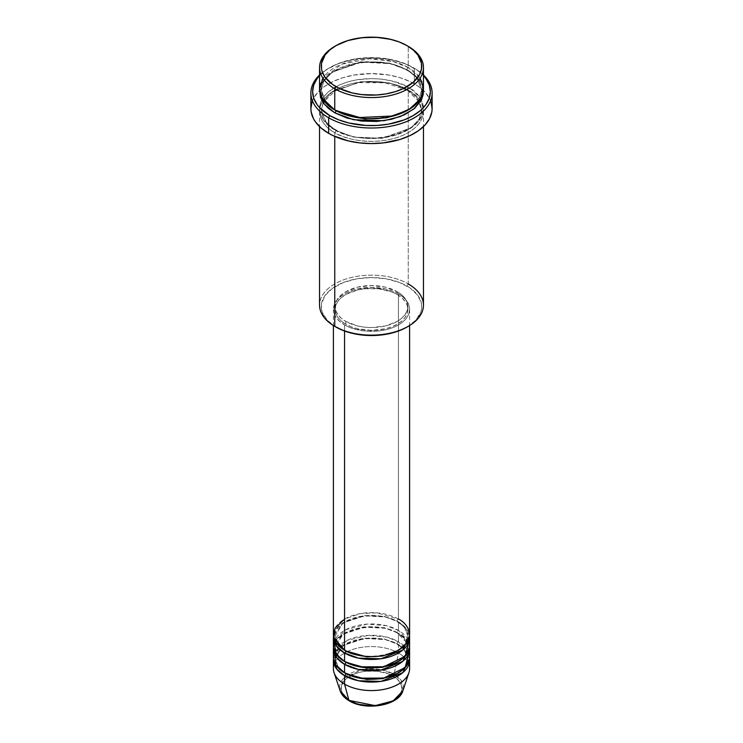 <?xml version="1.0" encoding="UTF-8"?>
<svg xmlns="http://www.w3.org/2000/svg" width="743" height="743" viewBox="0 0 743 743"><rect width="100%" height="100%" fill="white"/><g stroke="black" fill="none" stroke-linecap="round" stroke-linejoin="round"><path stroke-width="0.56" stroke-dasharray="3.71 2.79" d="M383.091 704.522L388.32 702.906L396.678 698.086L399.474 695.058L401.192 691.779L401.777 688.371L401.192 684.962L399.474 681.684L396.678 678.656L388.32 673.836L377.407 671.226L365.593 671.226L359.909 672.22L354.68 673.836L346.322 678.656L343.526 681.684L341.808 684.962L341.223 688.371L341.808 691.779L343.526 695.058L350.092 700.733A1.727 1.003 -60 0 1 349.229 700.816A1.727 1.003 120 0 0 350.092 700.733C355.488 704.847 376.775 709.714 392.908 700.733C408.464 691.417 400.031 679.13 392.908 676.009A1.727 1.003 120 0 0 394.096 674.282L401.266 680.616L402.873 690.814A31.949 18.445 0 0 0 394.096 674.282L398.443 653.013A38.107 22.002 180 0 1 408.91 672.74M409.607 668.57A38.107 22.002 0 0 0 398.443 653.013L398.443 644.534A38.107 22.002 180 0 0 358.061 639.5A38.107 22.002 180 0 0 333.477 658.669L342.848 645.583L364.627 638.451L385.468 639.621L398.443 644.534A1.727 1.003 -60 0 1 397.579 644.618A1.727 1.003 -60 0 1 397.217 643.828L384.391 639.036L363.717 638.163L342.857 645.732L335.13 658.669L338.436 667.428L345.179 673.167L338.436 667.428L335.13 658.669L342.857 645.732L363.717 638.163L384.391 639.036L397.217 643.828A1.727 1.003 -60 0 1 398.443 641.701L398.443 633.222A38.107 22.002 180 0 0 358.061 628.188A38.107 22.002 180 0 0 333.477 647.357L342.848 634.271L364.627 627.138L385.468 628.309L398.443 633.222A1.727 1.003 -60 0 1 397.579 633.305A1.727 1.003 -60 0 1 397.217 632.516L384.391 627.724L363.717 626.851L342.857 634.411L335.13 647.357L338.436 656.115L345.179 661.855L338.436 656.115L335.13 647.357L342.857 634.411L363.717 626.851L384.391 627.724L397.217 632.516A1.727 1.003 -60 0 1 398.443 630.389L398.443 621.91A38.107 22.002 180 0 0 358.061 616.876A38.107 22.002 180 0 0 333.477 636.045L342.848 622.959L364.627 615.826L385.468 616.996L398.443 621.91A1.727 1.003 -60 0 1 397.579 621.993A1.727 1.003 -60 0 1 397.217 621.194L384.391 616.411L363.717 615.538L342.857 623.098L335.13 636.045L338.436 644.803L345.179 650.543L338.436 644.803L335.13 636.045L342.857 623.098L363.717 615.538L384.391 616.411L397.217 621.194A1.727 1.003 -60 0 1 398.443 619.077L376.887 612.854L360.401 613.588L344.557 619.077M344.557 650.19A1.727 1.003 -60 0 1 345.421 650.106A1.727 1.003 -60 0 1 345.783 650.896A1.727 1.003 120 0 0 345.421 650.106A1.727 1.003 120 0 0 344.557 650.19M409.607 645.946A38.107 22.002 0 0 0 398.443 630.389L386.36 625.69L367.088 624.092L345.746 629.739L334.109 641.701M344.557 661.502A1.727 1.003 -60 0 1 345.421 661.419A1.727 1.003 -60 0 1 345.783 662.208A1.727 1.003 120 0 0 345.421 661.419A1.727 1.003 120 0 0 344.557 661.502M409.607 657.258A38.107 22.002 0 0 0 398.443 641.701L386.787 637.104L368.287 635.339L347.278 640.28L334.675 651.602M344.557 672.814A1.727 1.003 -60 0 1 345.421 672.731A1.727 1.003 -60 0 1 345.783 673.52A1.727 1.003 120 0 0 345.421 672.731A1.727 1.003 120 0 0 344.557 672.814M423.454 305.141A51.954 29.999 0 0 0 408.241 283.928L407.015 286.046A50.227 28.996 0 0 0 335.985 286.046A50.227 28.996 0 0 0 335.985 327.059L327.208 320.224L322.239 312.209L321.515 309.394L321.515 303.711L325.1 295.454L332.678 288.154L343.591 282.442L356.919 278.801L371.5 277.557L386.081 278.801L399.409 282.442L410.322 288.154L417.9 295.454L421.485 303.711L421.485 309.394L420.761 312.209L415.792 320.224L407.015 327.059A50.227 28.996 0 0 0 407.015 286.046L408.241 283.928L408.241 90.191A1.727 1.003 -60 0 1 407.378 90.275A1.727 1.003 -60 0 1 407.015 89.485L389.304 82.872L360.754 81.656L331.954 92.113L323.809 100.89L321.273 109.983L326.177 122.484L335.985 130.489A1.727 1.003 -60 0 1 334.759 132.616C322.536 127.257 308.066 106.175 334.759 90.191C362.454 74.774 398.972 83.132 408.241 90.191A51.954 29.999 180 0 1 423.454 111.404A51.954 29.999 180 0 1 391.385 139.117A51.954 29.999 180 0 1 334.759 132.616L334.759 136.406L334.759 132.616A51.954 29.999 180 0 1 319.546 111.404A51.954 29.999 180 0 1 351.615 83.69A51.954 29.999 180 0 1 408.241 90.191L408.241 283.928A51.954 29.999 0 0 0 351.615 277.427A51.954 29.999 0 0 0 319.546 305.141M414.362 68.272L413.136 67.567A58.883 34.002 180 0 1 423.454 75.6L417.018 70.037L404.22 63.331L388.598 59.069L371.5 57.601L354.402 59.069L338.78 63.331L325.982 70.037L319.546 75.6A58.883 34.002 180 0 1 329.864 67.567A58.883 34.002 180 0 1 413.136 67.567L414.362 68.272A60.62 34.995 180 0 1 423.454 74.987A60.62 34.995 0 0 0 414.362 68.272L414.362 83.829L414.362 68.272A60.62 34.995 0 0 0 328.638 68.272A60.62 34.995 0 0 0 319.546 74.987A60.62 34.995 180 0 1 414.362 68.272L413.136 67.567M423.454 88.77A51.954 29.999 0 0 0 408.241 67.567A1.727 1.003 120 0 0 407.015 69.684L416.823 77.69L421.727 90.191L418.346 100.639L407.619 110.335L418.346 100.639L421.727 90.191L416.823 77.69L407.015 69.684A1.727 1.003 120 0 0 407.378 70.474A1.727 1.003 120 0 0 408.241 70.39L395.991 65.143L381.633 62.18L366.41 61.753L351.615 63.889L338.539 68.412L328.295 74.941L321.775 82.891L319.601 90.191L322.964 80.903L331.935 72.155L361.665 62.143L390.381 63.657L408.241 70.39A1.727 1.003 -60 0 1 407.378 70.474A1.727 1.003 -60 0 1 407.015 69.684L389.304 63.071L360.754 61.864L331.954 72.312L323.809 81.089L321.273 90.191L325.936 102.385L335.381 110.335L325.936 102.385L321.273 90.191L323.809 81.089L331.954 72.312L360.754 61.864L389.304 63.071L407.015 69.684A1.727 1.003 -60 0 1 408.241 67.567L393.205 61.52L369.55 58.799L341.789 64.167L322.899 78.173M334.759 109.983A1.727 1.003 -60 0 1 335.622 109.899A1.727 1.003 -60 0 1 335.985 110.698A1.727 1.003 120 0 0 335.622 109.899A1.727 1.003 120 0 0 334.759 109.983M407.015 89.485A1.727 1.003 -60 0 1 408.241 87.358C398.972 80.3 362.454 71.95 334.759 87.358C308.066 103.351 322.536 124.434 334.759 129.784A1.727 1.003 -60 0 1 335.622 129.7A1.727 1.003 -60 0 1 335.985 130.489L326.177 122.484L321.273 109.983L323.809 100.89L331.954 92.113L360.754 81.656L389.304 82.872L407.015 89.485L416.823 97.491L421.727 109.983L419.191 119.084L411.046 127.861L382.246 138.309L353.696 137.102L335.985 130.489A1.727 1.003 120 0 0 335.622 129.7A1.727 1.003 120 0 0 334.759 129.784L347.009 135.031L356.417 137.279L366.41 138.43L381.633 137.994L395.991 135.031L408.241 129.784L417.325 122.716L421.225 117.283L423.213 111.515L423.213 105.636L422.461 102.72L419.507 97.092L411.668 89.541L404.461 85.38L391.385 80.857L381.633 79.148L371.5 78.572L356.417 79.863L347.009 82.12L338.539 85.38L328.295 91.909L323.493 97.092L321.775 99.868L319.787 105.636L319.787 111.515L321.775 117.283L328.295 125.242L334.759 129.784C344.028 136.842 380.546 145.191 408.241 129.784C434.934 113.79 420.464 92.717 408.241 87.358A1.727 1.003 120 0 0 407.015 89.485A1.727 1.003 120 0 0 407.378 90.275A1.727 1.003 120 0 0 408.241 90.191C420.464 95.541 434.934 116.623 408.241 132.616C380.546 148.024 344.028 139.665 334.759 132.616A1.727 1.003 120 0 0 335.985 130.489L353.696 137.102L382.246 138.309L411.046 127.861L419.191 119.084L421.727 109.983L416.823 97.491L407.015 89.485M409.607 634.633A38.107 22.002 0 0 0 398.443 619.077A1.727 1.003 120 0 0 397.217 621.194L404.322 626.999L407.87 636.045L405.464 643.559L397.821 650.543L405.464 643.559L407.87 636.045L404.322 626.999L397.217 621.194A1.727 1.003 120 0 0 397.579 621.993A1.727 1.003 120 0 0 398.443 621.91A38.107 22.002 180 0 1 409.523 636.045L405.455 627.482L398.443 621.91L398.443 630.389A38.107 22.002 0 0 0 356.919 625.625A38.107 22.002 0 0 0 333.393 645.946M344.557 324.932L344.557 331.025L344.557 324.932L350.334 327.672L364.07 330.96L378.93 330.96L386.081 329.706L392.666 327.672L398.443 324.932L403.18 321.598L406.7 317.8L408.873 313.676L409.607 309.376A38.107 22.002 180 0 1 386.081 329.706A38.107 22.002 180 0 1 344.557 324.932A38.107 22.002 180 0 1 333.393 309.376L334.127 313.676L336.3 317.8L339.82 321.598L344.557 324.932M398.443 293.829A38.107 22.002 180 0 1 409.607 309.376L408.873 305.085L406.7 300.961L403.18 297.163L398.443 293.829L392.666 291.089L386.081 289.055L371.5 287.383L356.919 289.055L350.334 291.089L344.557 293.829L339.82 297.163L336.3 300.961L334.127 305.085L333.393 309.376A38.107 22.002 180 0 1 356.919 289.055A38.107 22.002 180 0 1 398.443 293.829L398.443 619.077L398.443 293.829M345.783 321.403L345.783 324.227A36.37 20.999 0 0 0 385.422 328.777A36.37 20.999 0 0 0 407.87 309.376A36.37 20.999 0 0 0 397.217 294.534L397.217 291.702A36.37 20.999 180 0 1 407.87 306.553A36.37 20.999 180 0 1 385.422 325.954A36.37 20.999 180 0 1 345.783 321.403L357.578 325.954L364.404 327.143L371.5 327.552L385.422 325.954L397.217 321.403L401.74 318.218L405.102 314.586L407.173 310.648L407.87 306.553L407.173 302.457L405.102 298.519L401.74 294.887L397.217 291.702L385.422 287.151L371.5 285.553L357.578 287.151L345.783 291.702L341.26 294.887L337.898 298.519L335.827 302.457L335.13 306.553L335.827 310.648L337.898 314.586L341.26 318.218L345.783 321.403A36.37 20.999 180 0 1 335.13 306.553A36.37 20.999 180 0 1 357.578 287.151A36.37 20.999 180 0 1 397.217 291.702L397.217 294.534A36.37 20.999 0 0 0 357.578 289.984A36.37 20.999 0 0 0 335.13 309.376A36.37 20.999 0 0 0 345.783 324.227L345.783 321.403M432.12 108.571A60.62 34.995 0 0 0 423.426 90.516A60.62 34.995 0 0 0 414.362 83.829A60.62 34.995 0 0 0 319.574 90.516A60.62 34.995 0 0 0 310.88 108.571M420.101 78.173L408.241 67.567L408.241 46.354L408.241 67.567A51.954 29.999 0 0 0 351.615 61.056A51.954 29.999 0 0 0 319.546 88.77M403.858 649.085L407.87 658.669L405.464 666.183L397.821 673.167L405.464 666.183L407.87 658.669L404.322 649.623L397.217 643.828A1.727 1.003 120 0 0 397.579 644.618A1.727 1.003 120 0 0 398.443 644.534A38.107 22.002 180 0 1 409.523 658.669L405.455 650.106L398.443 644.534L398.443 653.013A38.107 22.002 0 0 0 356.919 648.249A38.107 22.002 0 0 0 333.393 668.57M408.891 641.701L398.443 630.389A1.727 1.003 120 0 0 397.217 632.516L404.322 638.311L407.87 647.357L405.464 654.871L397.821 661.855L405.464 654.871L407.87 647.357L404.322 638.311L397.217 632.516A1.727 1.003 120 0 0 397.579 633.305A1.727 1.003 120 0 0 398.443 633.222A38.107 22.002 180 0 1 409.523 647.357L405.455 638.794L398.443 633.222L398.443 641.701A38.107 22.002 0 0 0 356.919 636.937A38.107 22.002 0 0 0 333.393 657.258M334.09 672.74A38.107 22.002 180 0 1 353.631 649.141A38.107 22.002 180 0 1 398.443 653.013L394.096 674.282A31.949 18.445 0 0 0 356.519 671.031A31.949 18.445 0 0 0 340.127 690.814L343.331 678.619L361.312 669.842L381.568 669.815L394.096 674.282A1.727 1.003 -60 0 1 392.908 676.009L392.545 675.805M392.908 676.009C387.512 671.895 366.225 667.028 350.092 676.009C334.536 685.325 342.969 697.612 350.092 700.733L359.909 704.522M335.381 46.001A51.954 29.999 180 0 1 408.241 46.354A51.954 29.999 0 0 0 334.759 46.354M408.241 70.39L414.705 74.941L419.507 80.123L422.461 85.751L423.399 90.191L417.965 78.173L408.241 70.39M312.051 101.745L313.49 98.41L318.041 92.076L324.645 86.374L333.04 81.516L342.922 77.709L353.9 75.08L371.5 73.576L389.1 75.08L400.078 77.709L409.96 81.516L418.355 86.374L424.959 92.076L429.51 98.41L430.949 101.745M397.217 294.534L401.74 297.711L405.102 301.342L407.173 305.28L407.87 309.376L407.173 313.481L405.102 317.419L401.74 321.05L397.217 324.227L391.71 326.836L385.422 328.777L371.5 330.375L357.578 328.777L351.29 326.836L345.783 324.227L341.26 321.05L337.898 317.419L335.827 313.481L335.13 309.376L335.827 305.28L337.898 301.342L341.26 297.711L345.783 294.534L357.578 289.984L364.404 288.786L378.596 288.786L391.71 291.925L397.217 294.534M398.443 619.077A38.107 22.002 0 0 0 356.919 614.312A38.107 22.002 0 0 0 333.393 634.633M335.985 327.059L334.759 326.353A51.954 29.999 180 0 1 334.759 283.928A51.954 29.999 180 0 1 408.241 283.928M408.891 653.013L398.443 641.701A1.727 1.003 120 0 0 397.217 643.828L402.344 647.543M345.421 650.106C335.39 643.763 335.009 638.098 335.13 636.045C332.827 619.411 376.664 608.266 397.579 621.993C407.675 628.392 407.981 634.058 407.87 636.045C410.173 652.679 366.336 663.833 345.421 650.106M407.526 644.618L407.87 647.357C410.173 664.001 366.336 675.146 345.421 661.419C335.39 655.075 335.009 649.41 335.13 647.357C332.827 630.723 376.664 619.578 397.579 633.305L406.904 642.769M345.421 672.731C335.39 666.387 335.009 660.722 335.13 658.669C332.827 642.036 376.664 630.891 397.579 644.618C407.675 651.017 407.981 656.691 407.87 658.669C410.173 675.313 366.336 686.458 345.421 672.731M335.622 109.899C329.344 106.212 325.09 101.977 322.861 97.184L321.273 90.191C318.348 66.684 378.531 51.648 407.378 70.474C413.702 74.189 417.965 78.461 420.176 83.281L421.727 90.191C424.652 113.688 364.479 128.725 335.622 109.899M407.378 90.275L384.911 82.761L358.823 82.649L336.152 89.977L323.094 102.506L321.273 109.983L322.861 116.976C325.09 121.768 329.344 126.013 335.622 129.7C364.479 148.526 424.652 133.489 421.727 109.983L419.906 102.506L407.378 90.275M409.607 309.376L409.607 325.536M407.87 306.553L407.87 309.376M423.454 111.404L423.454 126.598M319.546 111.404L319.546 126.598M335.13 306.553L335.13 309.376M333.393 309.376L333.393 325.536M328.638 68.272L329.864 67.567"/><path stroke-width="1.11" d="M402.873 690.814L393.168 700.881L375.252 705.636L348.904 700.361A1.727 1.003 120 0 0 349.229 700.816A1.727 1.003 -60 0 1 348.904 700.361A31.949 18.445 0 0 0 380.862 704.958A31.949 18.445 0 0 0 402.873 690.814C398.852 705.609 365.788 711.162 349.229 700.816C344.566 698.123 341.539 694.789 340.127 690.814A31.949 18.445 0 0 0 348.904 700.361L344.557 684.127L348.904 700.361L340.127 690.814L334.09 672.74A38.107 22.002 180 0 0 344.557 684.127A38.107 22.002 0 0 0 386.081 688.9A38.107 22.002 0 0 0 409.607 668.57L409.607 660.09A38.107 22.002 180 0 1 386.081 680.412A38.107 22.002 180 0 1 344.557 675.638L336.718 669.071L333.477 658.669A38.107 22.002 180 0 0 333.393 660.09L333.393 668.57A38.107 22.002 0 0 0 344.557 684.127L344.557 675.638L344.557 684.127A38.107 22.002 180 0 0 382.664 689.606A38.107 22.002 180 0 0 408.91 672.74L402.873 690.814M344.557 619.077L335.047 628.225L333.783 637.745L344.557 650.19A38.107 22.002 0 0 0 386.081 654.955A38.107 22.002 0 0 0 409.607 634.633L409.607 325.536M409.607 637.457A38.107 22.002 180 0 0 409.523 636.045L402.79 650.014L380.964 658.772L358.479 658.131L344.557 653.013A1.727 1.003 120 0 0 345.783 650.896L345.179 650.543L345.783 650.896A1.727 1.003 -60 0 1 344.557 653.013L336.718 646.438L333.477 636.045A38.107 22.002 180 0 0 333.393 637.457L333.393 645.946A38.107 22.002 0 0 0 344.557 661.502A38.107 22.002 0 0 0 386.081 666.267A38.107 22.002 0 0 0 409.607 645.946L409.607 637.457A38.107 22.002 180 0 1 386.081 657.787A38.107 22.002 180 0 1 344.557 653.013L344.557 661.502L344.557 653.013A38.107 22.002 180 0 1 333.393 637.457M334.109 641.701L335.985 653.914L344.557 661.502L359.519 666.824L383.722 666.777L405.158 656.264L408.891 641.701M409.607 648.778A38.107 22.002 180 0 0 409.523 647.357L402.79 661.326L380.964 670.084L358.479 669.443L344.557 664.326A1.727 1.003 120 0 0 345.783 662.208L345.179 661.855L345.783 662.208A1.727 1.003 -60 0 1 344.557 664.326L336.718 657.759L333.477 647.357A38.107 22.002 180 0 0 333.393 648.778L333.393 657.258A38.107 22.002 0 0 0 344.557 672.814A38.107 22.002 0 0 0 386.081 677.579A38.107 22.002 0 0 0 409.607 657.258L409.607 648.778A38.107 22.002 180 0 1 386.081 669.099A38.107 22.002 180 0 1 344.557 664.326L344.557 672.814L344.557 664.326A38.107 22.002 180 0 1 333.393 648.778M334.675 651.602L335.65 664.706L344.557 672.814L359.519 678.145L383.722 678.09L405.158 667.576L408.891 653.013M409.607 660.09A38.107 22.002 180 0 0 409.523 658.669L402.79 672.638L380.964 681.396L358.479 680.764L344.557 675.638A1.727 1.003 120 0 0 345.783 673.52L345.179 673.167L345.783 673.52A1.727 1.003 -60 0 1 344.557 675.638A38.107 22.002 180 0 1 333.393 660.09M322.899 78.173L319.546 88.631L321.96 97.825L334.759 109.983L334.759 88.77L335.985 86.652A50.227 28.996 180 0 1 335.985 45.648A50.227 28.996 180 0 1 407.015 45.639L399.409 42.035L390.725 39.36L376.422 37.289L361.702 37.707L347.826 40.577L335.985 45.639L329.734 50.041L325.1 55.047L321.515 63.304L321.515 68.988L322.239 71.802L325.1 77.244L332.678 84.544L339.635 88.566L352.275 92.94L361.702 94.593L376.422 95.011L386.081 93.897L395.174 91.723L403.365 88.566L413.266 82.259L419.563 74.569L421.485 68.988L421.485 63.304L417.9 55.047L413.266 50.041L407.015 45.639A50.227 28.996 180 0 1 407.015 45.648A50.227 28.996 180 0 1 407.015 86.652A50.227 28.996 180 0 1 335.985 86.652L334.759 88.77A51.954 29.999 0 0 0 408.241 88.77A51.954 29.999 0 0 0 408.241 46.354L408.241 46.354A51.954 29.999 180 0 1 423.454 67.567A51.954 29.999 180 0 1 391.385 95.28A51.954 29.999 180 0 1 334.759 88.77L334.759 109.983A51.954 29.999 0 0 0 391.385 116.493A51.954 29.999 0 0 0 423.454 88.77L423.454 67.567M408.241 283.928A51.954 29.999 180 0 1 408.241 326.353A51.954 29.999 180 0 1 334.759 326.353L335.985 327.059A50.227 28.996 0 0 0 407.015 327.059L399.409 330.663L390.725 333.347L381.298 334.991L371.5 335.548L361.702 334.991L352.275 333.347L343.591 330.663L334.759 326.353A51.954 29.999 0 0 0 391.385 332.855A51.954 29.999 0 0 0 423.454 305.141L423.454 126.598M328.638 117.765A60.62 34.995 0 0 0 408.817 120.598A60.62 34.995 0 0 0 423.454 74.987A60.62 34.995 180 0 1 432.12 93.014A60.62 34.995 180 0 1 394.7 125.353A60.62 34.995 180 0 1 328.638 117.765L328.638 133.322A60.62 34.995 0 0 0 394.7 140.91A60.62 34.995 0 0 0 432.12 108.571L431.822 112.007L429.51 118.731L424.959 125.065L418.355 130.777L409.96 135.625L400.078 139.433L383.323 142.897L371.5 143.566L359.677 142.897L348.3 140.91L333.04 135.625L328.638 133.322L328.638 117.765A60.62 34.995 180 0 1 310.88 93.014A60.62 34.995 180 0 1 319.546 74.987A60.62 34.995 0 0 0 328.638 117.765L329.864 115.639L328.638 117.765M423.454 75.6A58.883 34.002 180 0 1 406.56 118.917A58.883 34.002 180 0 1 329.864 115.639L338.78 119.874L348.969 123.013L365.732 125.437L377.268 125.437L388.598 124.137L404.22 119.874L413.136 115.639L420.464 110.493L425.906 104.614L429.259 98.234L430.383 91.603L429.259 84.971L425.906 78.591L423.436 75.572M335.985 110.698L335.381 110.335L335.985 110.698A1.727 1.003 -60 0 1 334.759 112.815L324.208 104.029L319.601 90.191L320.539 97.454L323.493 103.082L328.295 108.264L334.759 112.815A1.727 1.003 120 0 0 335.985 110.698L364.739 118.926L386.704 117.831L407.619 110.335L386.704 117.831L364.739 118.926L335.985 110.698M344.557 331.025L344.557 650.19L344.557 331.025M334.759 136.406L334.759 326.353L334.759 136.406M359.909 704.522L371.5 705.85L383.091 704.522M335.985 45.648L334.759 46.354A51.954 29.999 0 0 0 334.759 88.77A51.954 29.999 180 0 1 319.546 67.567A51.954 29.999 180 0 1 335.381 46.001M319.546 67.567L319.546 88.77A51.954 29.999 0 0 0 334.759 109.983L357.216 117.617L393.381 115.982L410.275 108.738L420.733 98.355L423.408 87.46L420.101 78.173M319.564 75.572L317.094 78.591L313.741 84.971L312.617 91.603L313.741 98.234L317.094 104.614L319.564 107.633L329.864 115.639A58.883 34.002 180 0 1 319.546 75.6M423.399 90.191L423.213 94.547L421.225 100.314L414.705 108.264L404.461 114.793L391.385 119.317L376.59 121.453L361.367 121.025L347.009 118.063L334.759 112.815L353.566 119.753L383.917 120.728L400.347 116.549L413.712 109.091L421.532 99.692L423.399 90.191M310.88 93.014L310.88 108.571A60.62 34.995 0 0 0 328.638 133.322L321.097 128.019L315.496 121.963L313.49 118.731L311.178 112.007L310.88 108.571L312.051 101.745M430.949 101.745L432.12 108.571L432.12 93.014M319.546 126.598L319.546 305.141A51.954 29.999 0 0 0 334.759 326.353L334.759 326.353M333.393 325.536L333.393 634.633A38.107 22.002 0 0 0 344.557 650.19C351.355 655.363 378.131 661.493 398.443 650.19C418.021 638.46 407.405 623.005 398.443 619.077M345.783 673.52L366.698 679.492L382.664 678.656L397.821 673.167L382.664 678.656L366.698 679.492L345.783 673.52M402.344 647.543L403.858 649.085M345.783 662.208L366.698 668.171L382.664 667.344L397.821 661.855L382.664 667.344L366.698 668.171L345.783 662.208M345.783 650.896L366.698 656.858L382.664 656.032L397.821 650.543L382.664 656.032L366.698 656.858L345.783 650.896M408.241 46.354L407.015 45.648M408.241 326.353L407.015 327.059M407.526 644.618L406.904 642.769"/></g></svg>
